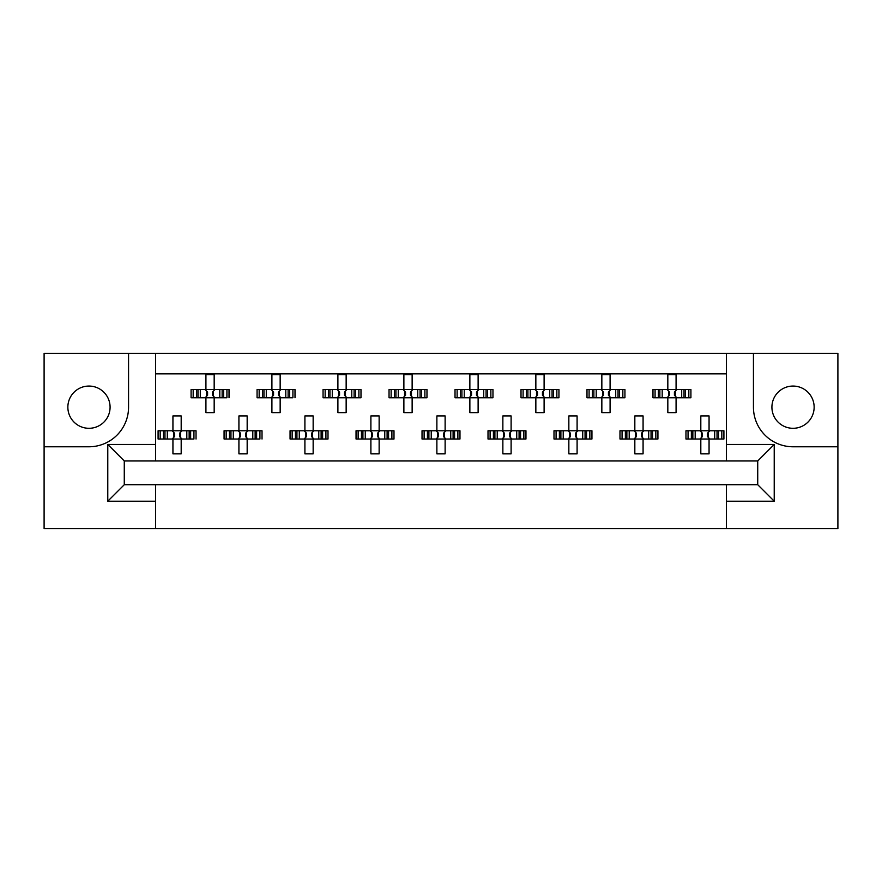 <?xml version="1.0" encoding="UTF-8"?>
<svg xmlns="http://www.w3.org/2000/svg" width="882" height="882" viewBox="0 0 882 882"><rect width="100%" height="100%" fill="white"/><g stroke="black" fill="none" stroke-linecap="round" stroke-linejoin="round"><path stroke-width="1.32" d="M88.972 386.062A21.113 21.113 0 0 0 67.859 407.186A21.113 21.113 0 0 0 88.972 428.299A21.113 21.113 0 0 0 110.085 407.186A21.113 21.113 0 0 0 88.972 386.062M793.028 428.299A21.113 21.113 0 0 1 771.915 407.186A21.113 21.113 0 0 1 793.028 386.062A21.113 21.113 0 0 1 814.141 407.186A21.113 21.113 0 0 1 793.028 428.299M726.382 528.594L837.9 528.594L837.9 353.406L44.1 353.406L44.1 528.594L726.382 528.594L726.382 484.714L757.726 484.714L757.726 460.955L124.274 460.955L124.274 484.714L726.382 484.714M155.618 484.714L155.618 501.208L107.78 501.208L107.78 444.462L155.618 444.462L155.618 353.406M155.618 528.594L155.618 501.208M155.618 373.858L726.382 373.858M193.169 397.782L193.169 389.535L191.085 389.535L191.085 397.782L196.465 397.782L191.085 397.782L191.085 389.535L200.291 389.535L200.291 397.782L197.965 397.782L197.965 389.535L205.925 389.535L205.925 374.685L214.172 374.685L214.172 389.535L222.143 389.535L222.143 397.782L219.805 397.782L219.805 389.535L229.022 389.535L229.022 397.782L229.022 389.535L226.928 389.535L226.928 397.782L223.642 397.782L226.928 397.782M193.169 389.535L196.465 389.535L196.465 397.782L205.925 397.782L205.925 412.622L214.172 412.622L214.172 397.782L223.642 397.782L223.642 389.535L226.928 389.535M259.154 397.782L259.154 389.535L257.07 389.535L257.07 397.782L262.45 397.782L257.07 397.782L257.07 389.535L266.276 389.535L266.276 397.782L263.95 397.782L263.95 389.535L271.91 389.535L271.91 374.685L280.156 374.685L280.156 389.535L288.127 389.535L288.127 397.782L285.79 397.782L285.79 389.535L295.007 389.535L295.007 397.782L295.007 389.535L292.912 389.535L292.912 397.782L289.627 397.782L292.912 397.782M259.154 389.535L262.45 389.535L262.45 397.782L271.91 397.782L271.91 412.622L280.156 412.622L280.156 397.782L289.627 397.782L289.627 389.535L292.912 389.535M325.149 397.782L325.149 389.535L323.055 389.535L323.055 397.782L323.055 389.535L328.435 389.535L328.435 397.782L323.055 397.782L337.894 397.782L337.894 412.622L346.152 412.622L346.152 397.782L354.112 397.782L351.775 397.782L351.775 389.535L354.112 389.535L354.112 397.782L360.992 397.782L360.992 389.535L360.992 397.782L355.611 397.782L355.611 389.535L360.992 389.535L358.897 389.535L358.897 397.782M325.149 389.535L332.271 389.535L332.271 397.782L329.934 397.782L329.934 389.535L337.894 389.535L337.894 374.685L346.152 374.685L346.152 389.535L358.897 389.535M391.134 397.782L391.134 389.535L389.039 389.535L389.039 397.782L389.039 389.535L394.419 389.535L394.419 397.782L389.039 397.782L403.879 397.782L403.879 412.622L412.137 412.622L412.137 397.782L420.097 397.782L417.759 397.782L417.759 389.535L420.097 389.535L420.097 397.782L426.976 397.782L426.976 389.535L426.976 397.782L421.596 397.782L421.596 389.535L426.976 389.535L424.881 389.535L424.881 397.782M391.134 389.535L398.256 389.535L398.256 397.782L395.919 397.782L395.919 389.535L403.879 389.535L403.879 374.685L412.137 374.685L412.137 389.535L424.881 389.535M457.119 397.782L457.119 389.535L455.024 389.535L455.024 397.782L455.024 389.535L460.404 389.535L460.404 397.782L455.024 397.782L469.863 397.782L469.863 412.622L478.121 412.622L478.121 397.782L486.081 397.782L483.744 397.782L483.744 389.535L486.081 389.535L486.081 397.782L492.961 397.782L492.961 389.535L492.961 397.782L487.581 397.782L487.581 389.535L492.961 389.535L490.866 389.535L490.866 397.782M457.119 389.535L464.241 389.535L464.241 397.782L461.903 397.782L461.903 389.535L469.863 389.535L469.863 374.685L478.121 374.685L478.121 389.535L490.866 389.535M523.103 397.782L523.103 389.535L521.008 389.535L521.008 397.782L521.008 389.535L526.389 389.535L526.389 397.782L521.008 397.782L535.848 397.782L535.848 412.622L544.106 412.622L544.106 397.782L552.066 397.782L549.729 397.782L549.729 389.535L552.066 389.535L552.066 397.782L558.945 397.782L558.945 389.535L558.945 397.782L553.565 397.782L553.565 389.535L558.945 389.535L556.851 389.535L556.851 397.782M523.103 389.535L530.225 389.535L530.225 397.782L527.888 397.782L527.888 389.535L535.848 389.535L535.848 374.685L544.106 374.685L544.106 389.535L556.851 389.535M589.088 397.782L589.088 389.535L586.993 389.535L586.993 397.782L586.993 389.535L592.373 389.535L592.373 397.782L586.993 397.782L601.844 397.782L601.844 412.622L610.09 412.622L610.09 397.782L618.05 397.782L615.724 397.782L615.724 389.535L618.05 389.535L618.05 397.782L624.93 397.782L624.93 389.535L624.93 397.782L619.55 397.782L619.55 389.535L624.93 389.535L622.846 389.535L622.846 397.782M589.088 389.535L596.21 389.535L596.21 397.782L593.873 397.782L593.873 389.535L601.844 389.535L601.844 374.685L610.09 374.685L610.09 389.535L622.846 389.535M655.072 397.782L655.072 389.535L652.978 389.535L652.978 397.782L652.978 389.535L658.358 389.535L658.358 397.782L652.978 397.782L667.828 397.782L667.828 412.622L676.075 412.622L676.075 397.782L684.035 397.782L681.709 397.782L681.709 389.535L684.035 389.535L684.035 397.782L690.915 397.782L690.915 389.535L690.915 397.782L685.534 397.782L685.534 389.535L690.915 389.535L688.831 389.535L688.831 397.782M655.072 389.535L662.195 389.535L662.195 397.782L659.857 397.782L659.857 389.535L667.828 389.535L667.828 374.685L676.075 374.685L676.075 389.535L688.831 389.535M160.182 439.015L160.182 430.769L158.087 430.769L158.087 439.015L163.468 439.015L158.087 439.015L158.087 430.769L167.304 430.769L167.304 439.015L164.967 439.015L164.967 430.769L172.938 430.769L172.938 415.929L181.185 415.929L181.185 430.769L189.145 430.769L189.145 439.015L186.819 439.015L186.819 430.769L196.036 430.769L196.036 439.015L196.036 430.769L193.941 430.769L193.941 439.015L190.644 439.015L193.941 439.015M160.182 430.769L163.468 430.769L163.468 439.015L172.938 439.015L172.938 453.866L181.185 453.866L181.185 439.015L190.644 439.015L190.644 430.769L193.941 430.769M226.167 439.015L226.167 430.769L224.072 430.769L224.072 439.015L229.463 439.015L224.072 439.015L224.072 430.769L233.289 430.769L233.289 439.015L230.952 439.015L230.952 430.769L238.923 430.769L238.923 415.929L247.169 415.929L247.169 430.769L255.13 430.769L255.13 439.015L252.803 439.015L252.803 430.769L262.02 430.769L262.02 439.015L262.02 430.769L259.925 430.769L259.925 439.015L256.629 439.015L259.925 439.015M226.167 430.769L229.463 430.769L229.463 439.015L238.923 439.015L238.923 453.866L247.169 453.866L247.169 439.015L256.629 439.015L256.629 430.769L259.925 430.769M292.151 439.015L292.151 430.769L290.057 430.769L290.057 439.015L290.057 430.769L295.448 430.769L295.448 439.015L290.057 439.015L304.907 439.015L304.907 453.866L313.154 453.866L313.154 439.015L321.114 439.015L318.788 439.015L318.788 430.769L321.114 430.769L321.114 439.015L328.005 439.015L328.005 430.769L328.005 439.015L322.614 439.015L322.614 430.769L328.005 430.769L325.91 430.769L325.91 439.015M292.151 430.769L299.274 430.769L299.274 439.015L296.936 439.015L296.936 430.769L304.907 430.769L304.907 415.929L313.154 415.929L313.154 430.769L325.91 430.769M358.136 439.015L358.136 430.769L356.041 430.769L356.041 439.015L356.041 430.769L361.433 430.769L361.433 439.015L356.041 439.015L370.892 439.015L370.892 453.866L379.139 453.866L379.139 439.015L387.099 439.015L384.773 439.015L384.773 430.769L387.099 430.769L387.099 439.015L393.989 439.015L393.989 430.769L393.989 439.015L388.598 439.015L388.598 430.769L393.989 430.769L391.895 430.769L391.895 439.015M358.136 430.769L365.258 430.769L365.258 439.015L362.921 439.015L362.921 430.769L370.892 430.769L370.892 415.929L379.139 415.929L379.139 430.769L391.895 430.769M424.121 439.015L424.121 430.769L422.026 430.769L422.026 439.015L422.026 430.769L427.417 430.769L427.417 439.015L422.026 439.015L436.877 439.015L436.877 453.866L445.123 453.866L445.123 439.015L453.094 439.015L450.757 439.015L450.757 430.769L453.094 430.769L453.094 439.015L459.974 439.015L459.974 430.769L459.974 439.015L454.583 439.015L454.583 430.769L459.974 430.769L457.879 430.769L457.879 439.015M424.121 430.769L431.243 430.769L431.243 439.015L428.906 439.015L428.906 430.769L436.877 430.769L436.877 415.929L445.123 415.929L445.123 430.769L457.879 430.769M490.105 439.015L490.105 430.769L488.011 430.769L488.011 439.015L488.011 430.769L493.402 430.769L493.402 439.015L488.011 439.015L502.861 439.015L502.861 453.866L511.108 453.866L511.108 439.015L519.079 439.015L516.742 439.015L516.742 430.769L519.079 430.769L519.079 439.015L525.959 439.015L525.959 430.769L525.959 439.015L520.567 439.015L520.567 430.769L525.959 430.769L523.864 430.769L523.864 439.015M490.105 430.769L497.228 430.769L497.228 439.015L494.901 439.015L494.901 430.769L502.861 430.769L502.861 415.929L511.108 415.929L511.108 430.769L523.864 430.769M556.09 439.015L556.09 430.769L553.995 430.769L553.995 439.015L553.995 430.769L559.386 430.769L559.386 439.015L553.995 439.015L568.846 439.015L568.846 453.866L577.093 453.866L577.093 439.015L585.064 439.015L582.726 439.015L582.726 430.769L585.064 430.769L585.064 439.015L591.943 439.015L591.943 430.769L591.943 439.015L586.552 439.015L586.552 430.769L591.943 430.769L589.849 430.769L589.849 439.015M556.09 430.769L563.212 430.769L563.212 439.015L560.886 439.015L560.886 430.769L568.846 430.769L568.846 415.929L577.093 415.929L577.093 430.769L589.849 430.769M622.075 439.015L622.075 430.769L619.98 430.769L619.98 439.015L619.98 430.769L625.371 430.769L625.371 439.015L619.98 439.015L634.831 439.015L634.831 453.866L643.077 453.866L643.077 439.015L651.048 439.015L648.711 439.015L648.711 430.769L651.048 430.769L651.048 439.015L657.928 439.015L657.928 430.769L657.928 439.015L652.537 439.015L652.537 430.769L657.928 430.769L655.833 430.769L655.833 439.015M622.075 430.769L629.197 430.769L629.197 439.015L626.87 439.015L626.87 430.769L634.831 430.769L634.831 415.929L643.077 415.929L643.077 430.769L655.833 430.769M688.059 439.015L688.059 430.769L685.964 430.769L685.964 439.015L685.964 430.769L691.356 430.769L691.356 439.015L685.964 439.015L700.815 439.015L700.815 453.866L709.062 453.866L709.062 439.015L717.033 439.015L714.696 439.015L714.696 430.769L717.033 430.769L717.033 439.015L723.913 439.015L723.913 430.769L723.913 439.015L718.532 439.015L718.532 430.769L723.913 430.769L721.818 430.769L721.818 439.015M688.059 430.769L695.181 430.769L695.181 439.015L692.855 439.015L692.855 430.769L700.815 430.769L700.815 415.929L709.062 415.929L709.062 430.769L721.818 430.769M155.618 444.462L155.618 460.955M726.382 460.955L726.382 444.462L774.22 444.462L774.22 501.208L726.382 501.208M726.382 353.406L726.382 444.462M44.1 446.777L88.972 446.777A39.591 39.591 0 0 0 128.563 407.186L128.563 353.406M753.437 353.406L753.437 407.186A39.591 39.591 0 0 0 793.028 446.777L837.9 446.777M774.22 444.462L757.726 460.955M774.22 501.208L757.726 484.714M124.274 460.955L107.78 444.462M124.274 484.714L107.78 501.208M173.622 432.279L174.581 433.249L174.581 436.546L173.622 437.516L173.622 432.279L172.111 430.769M181.185 439.015L172.938 439.015M181.185 430.769L172.938 430.769M180.501 437.516L179.531 436.546L179.531 433.249L180.501 432.279L180.501 437.516L182.012 439.015M182.012 430.769L180.501 432.279M172.111 439.015L173.622 437.516M206.609 391.035L207.579 392.005L207.579 395.301L206.609 396.272L206.609 391.035L205.098 389.535M214.172 397.782L205.925 397.782M214.172 389.535L205.925 389.535M213.488 396.272L212.529 395.301L212.529 392.005L213.488 391.035L213.488 396.272L214.999 397.782M214.999 389.535L213.488 391.035M205.098 397.782L206.609 396.272M239.606 432.279L240.565 433.249L240.565 436.546L239.606 437.516L239.606 432.279L238.096 430.769M247.169 439.015L238.923 439.015M247.169 430.769L238.923 430.769M246.486 437.516L245.516 436.546L245.516 433.249L246.486 432.279L246.486 437.516L247.996 439.015M247.996 430.769L246.486 432.279M238.096 439.015L239.606 437.516M305.591 432.279L306.55 433.249L306.55 436.546L305.591 437.516L305.591 432.279L304.081 430.769M313.154 439.015L304.907 439.015M313.154 430.769L304.907 430.769M312.471 437.516L311.5 436.546L311.5 433.249L312.471 432.279L312.471 437.516L313.981 439.015M313.981 430.769L312.471 432.279M304.081 439.015L305.591 437.516M371.576 432.279L372.546 433.249L372.546 436.546L371.576 437.516L371.576 432.279L370.065 430.769M379.139 439.015L370.892 439.015M379.139 430.769L370.892 430.769M378.455 437.516L377.485 436.546L377.485 433.249L378.455 432.279L378.455 437.516L379.966 439.015M379.966 430.769L378.455 432.279M370.065 439.015L371.576 437.516M437.56 432.279L438.53 433.249L438.53 436.546L437.56 437.516L437.56 432.279L436.05 430.769M445.123 439.015L436.877 439.015M445.123 430.769L436.877 430.769M444.44 437.516L443.47 436.546L443.47 433.249L444.44 432.279L444.44 437.516L445.95 439.015M445.95 430.769L444.44 432.279M436.05 439.015L437.56 437.516M504.515 433.249L504.515 436.546L504.515 433.249L502.034 430.769M511.108 439.015L502.861 439.015M511.108 430.769L502.861 430.769M510.424 437.516L509.454 436.546L509.454 433.249L510.424 432.279L510.424 437.516L511.935 439.015M511.935 430.769L510.424 432.279M502.034 439.015L504.515 436.546M570.5 433.249L570.5 436.546L570.5 433.249L568.019 430.769M577.093 439.015L568.846 439.015M575.45 433.249L575.45 436.546L575.45 433.249L576.409 432.279L576.409 437.516L577.919 439.015M577.093 430.769L568.846 430.769M577.919 430.769L576.409 432.279M568.019 439.015L570.5 436.546M575.45 436.546L576.409 437.516M636.484 433.249L636.484 436.546L636.484 433.249L634.004 430.769M643.077 439.015L634.831 439.015M643.077 430.769L634.831 430.769M642.394 437.516L641.434 436.546L641.434 433.249L642.394 432.279L642.394 437.516L643.904 439.015M643.904 430.769L642.394 432.279M634.004 439.015L636.484 436.546M702.469 433.249L702.469 436.546L702.469 433.249L699.988 430.769M709.062 439.015L700.815 439.015M709.062 430.769L700.815 430.769M708.378 437.516L707.419 436.546L707.419 433.249L708.378 432.279L708.378 437.516L709.889 439.015M709.889 430.769L708.378 432.279M699.988 439.015L702.469 436.546M272.593 391.035L273.563 392.005L273.563 395.301L272.593 396.272L272.593 391.035L271.094 389.535M280.156 397.782L271.91 397.782M280.156 389.535L271.91 389.535M279.473 396.272L278.514 395.301L278.514 392.005L279.473 391.035L279.473 396.272L280.983 397.782M280.983 389.535L279.473 391.035M271.094 397.782L272.593 396.272M338.578 391.035L339.548 392.005L339.548 395.301L338.578 396.272L338.578 391.035L337.078 389.535M346.152 397.782L337.894 397.782M346.152 389.535L337.894 389.535M345.468 396.272L344.498 395.301L344.498 392.005L345.468 391.035L345.468 396.272L346.968 397.782M346.968 389.535L345.468 391.035M337.078 397.782L338.578 396.272M404.562 391.035L405.533 392.005L405.533 395.301L404.562 396.272L404.562 391.035L403.063 389.535M412.137 397.782L403.879 397.782M412.137 389.535L403.879 389.535M411.453 396.272L410.483 395.301L410.483 392.005L411.453 391.035L411.453 396.272L412.952 397.782M412.952 389.535L411.453 391.035M403.063 397.782L404.562 396.272M470.547 391.035L471.517 392.005L471.517 395.301L470.547 396.272L470.547 391.035L469.048 389.535M478.121 397.782L469.863 397.782M478.121 389.535L469.863 389.535M477.438 396.272L476.467 395.301L476.467 392.005L477.438 391.035L477.438 396.272L478.937 397.782M478.937 389.535L477.438 391.035M469.048 397.782L470.547 396.272M536.532 391.035L537.502 392.005L537.502 395.301L536.532 396.272L536.532 391.035L535.032 389.535M544.106 397.782L535.848 397.782M544.106 389.535L535.848 389.535M543.422 396.272L542.452 395.301L542.452 392.005L543.422 391.035L543.422 396.272L544.922 397.782M544.922 389.535L543.422 391.035M535.032 397.782L536.532 396.272M602.527 391.035L603.486 392.005L603.486 395.301L602.527 396.272L602.527 391.035L601.017 389.535M610.09 397.782L601.844 397.782M610.09 389.535L601.844 389.535M609.407 396.272L608.437 395.301L608.437 392.005L609.407 391.035L609.407 396.272L610.906 397.782M610.906 389.535L609.407 391.035M601.017 397.782L602.527 396.272M668.512 391.035L669.471 392.005L669.471 395.301L668.512 396.272L668.512 391.035L667.001 389.535M676.075 397.782L667.828 397.782M676.075 389.535L667.828 389.535M675.392 396.272L674.421 395.301L674.421 392.005L675.392 391.035L675.392 396.272L676.902 397.782M676.902 389.535L675.392 391.035M667.001 397.782L668.512 396.272M503.545 437.516L503.545 432.279M569.529 437.516L569.529 432.279M635.514 437.516L635.514 432.279M701.499 437.516L701.499 432.279"/></g></svg>
